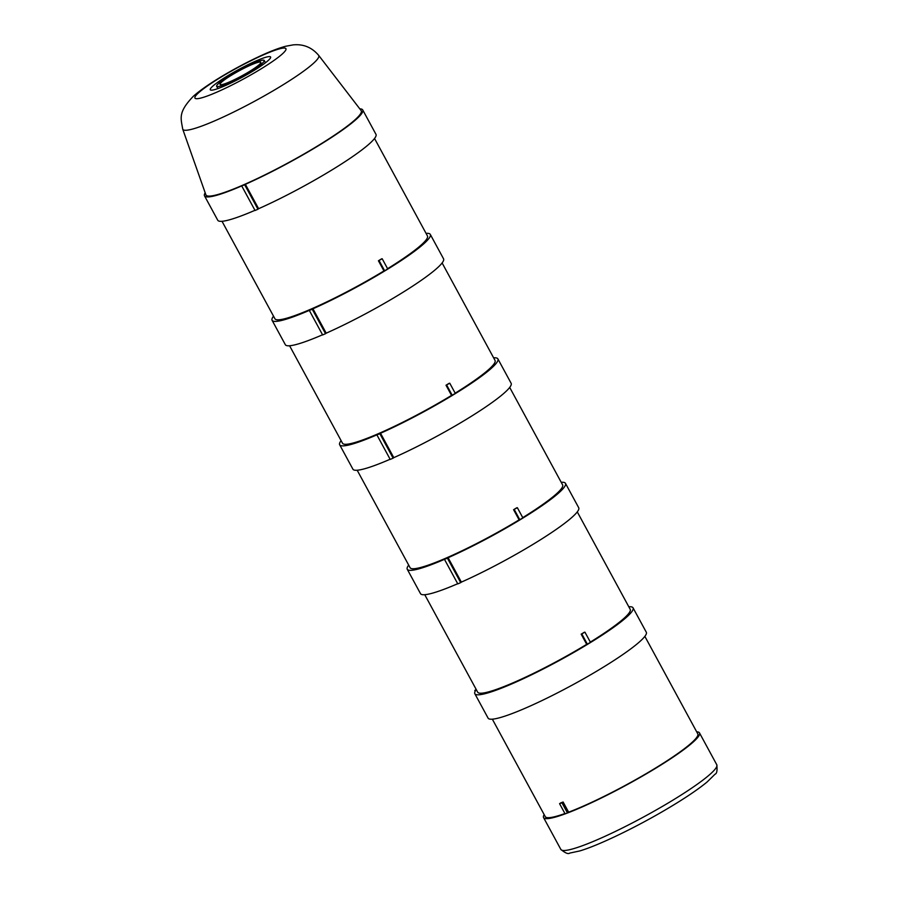 <?xml version="1.0" encoding="UTF-8"?>
<svg xmlns="http://www.w3.org/2000/svg" width="898" height="898" viewBox="0 0 898 898"><rect width="100%" height="100%" fill="white"/><g stroke="black" fill="none" stroke-linecap="round" stroke-linejoin="round"><path stroke-width="1.35" d="M696.691 731.825A88.722 10.967 151.5 0 1 699.486 732.903A88.722 10.967 151.5 0 1 647.211 773.324A88.722 10.967 151.5 0 1 557.153 816.563A88.722 10.967 151.5 0 1 543.559 817.573A88.722 10.967 151.5 0 1 544.177 814.643M312.291 309.305L312.953 308.789L326.199 333.18L325.536 333.697L312.291 309.305L309.99 310.091A90.013 11.124 -28.5 0 1 272.094 320.317L285.339 344.709A90.013 11.124 -28.5 0 0 322.539 334.786M325.536 333.697L322.64 334.954L309.395 310.562M326.199 333.18A90.013 11.124 -28.5 0 0 407.041 289.74A90.013 11.124 -28.5 0 0 443.545 258.804L430.299 234.412A90.013 11.124 -28.5 0 0 426.045 233.357M312.953 308.789A90.013 11.124 -28.5 0 0 393.795 265.337A90.013 11.124 -28.5 0 0 430.299 234.412M273.531 316.175A90.013 11.124 -28.5 0 0 272.094 320.317M449.775 383.221L446.014 385.231A86.78 10.731 -28.5 0 0 449.079 383.356L449.775 383.221L455.286 393.38L452.21 395.266L446.688 385.096M452.21 395.266L451.537 395.401L446.014 385.231M455.174 393.167A86.78 10.731 -28.5 0 0 495.034 360.424L442.119 262.957M289.594 345.764L342.52 443.242A86.78 10.731 -28.5 0 0 451.537 395.401M244.716 184.831L245.367 184.315L258.624 208.706L257.962 209.234L244.716 184.831L242.404 185.617A90.013 11.124 -28.5 0 1 204.508 195.843L217.754 220.246A90.013 11.124 -28.5 0 0 254.965 210.312M257.962 209.234L255.054 210.491L241.809 186.088M258.624 208.706A90.013 11.124 -28.5 0 0 339.466 165.266A90.013 11.124 -28.5 0 0 375.97 134.341L362.725 109.938A90.013 11.124 -28.5 0 0 359.806 108.849M245.367 184.315A90.013 11.124 -28.5 0 0 326.21 140.874A90.013 11.124 -28.5 0 0 362.725 109.938M205.182 192.801A90.013 11.124 -28.5 0 0 204.508 195.843M382.189 258.747L378.428 260.768A86.78 10.731 -28.5 0 0 381.493 258.893L382.189 258.747L387.712 268.917L384.625 270.792L379.113 260.622M384.625 270.792L383.951 270.927L378.428 260.768M387.588 268.704A86.78 10.731 -28.5 0 0 427.459 235.961L374.533 138.483M222.008 221.29L274.934 318.768A86.78 10.731 -28.5 0 0 383.951 270.927M265.348 57.393A34.326 4.243 151.5 0 1 270.601 57.001A34.326 4.243 151.5 0 1 242.471 77.105A34.326 4.243 151.5 0 1 210.278 89.755A34.326 4.243 151.5 0 1 230.505 74.119A34.326 4.243 151.5 0 1 265.348 57.393M182.732 129.166L205.9 194.844A88.33 10.922 -28.5 0 0 219.527 194.035A88.33 10.922 -28.5 0 0 309.911 150.561A88.33 10.922 -28.5 0 0 361.119 110.566L318.667 55.362C311.853 47.336 303.3 43.856 292.995 44.9L285.474 46.303C277.673 48.436 268.345 52.106 257.502 57.292C236.443 67.249 207.685 83.536 193.373 96.243C177.737 112.486 180.925 118.21 182.732 129.166A77.351 9.564 -28.5 0 0 194.664 128.459A77.351 9.564 -28.5 0 0 273.811 90.395A77.351 9.564 -28.5 0 0 318.667 55.362M260.083 60.772A27.063 3.345 -28.5 0 0 232.604 73.962A27.063 3.345 -28.5 0 0 216.654 86.298A27.063 3.345 -28.5 0 0 242.033 76.319A27.063 3.345 -28.5 0 0 264.237 60.458A27.063 3.345 -28.5 0 0 260.083 60.772M257.266 62.579A23.18 2.862 151.5 0 1 260.813 62.31A23.18 2.862 151.5 0 1 247.152 72.873A23.18 2.862 151.5 0 1 223.624 84.176A23.18 2.862 151.5 0 1 220.066 84.434A23.18 2.862 151.5 0 1 233.727 73.872A23.18 2.862 151.5 0 1 257.266 62.579M379.876 433.768L380.539 433.251L393.784 457.654L393.122 458.171L379.876 433.768L377.575 434.553A90.013 11.124 -28.5 0 1 339.669 444.779L352.914 469.183A90.013 11.124 -28.5 0 0 390.125 459.26M393.122 458.171L390.215 459.428L376.969 435.025M393.784 457.654A90.013 11.124 -28.5 0 0 474.627 414.214A90.013 11.124 -28.5 0 0 511.13 383.278L497.885 358.886A90.013 11.124 -28.5 0 0 493.631 357.831M380.539 433.251A90.013 11.124 -28.5 0 0 461.381 389.811A90.013 11.124 -28.5 0 0 497.885 358.886M341.105 440.637A90.013 11.124 -28.5 0 0 339.669 444.779M517.349 507.684L513.6 509.705A86.78 10.731 -28.5 0 0 516.653 507.83L517.349 507.684L522.872 517.854L519.796 519.729L514.273 509.57M519.796 519.729L519.111 519.863L513.6 509.705M522.748 517.641A86.78 10.731 -28.5 0 0 562.619 484.898L509.694 387.42M357.18 470.238L410.094 567.704A86.78 10.731 -28.5 0 0 519.111 519.863M447.462 558.242L448.113 557.725L461.359 582.117L460.708 582.634L447.462 558.242L445.15 559.027A90.013 11.124 -28.5 0 1 407.254 569.253L420.5 593.645A90.013 11.124 -28.5 0 0 457.711 583.722M460.708 582.634L457.8 583.891L444.555 559.499M461.359 582.117A90.013 11.124 -28.5 0 0 542.201 538.677A90.013 11.124 -28.5 0 0 578.716 507.752L565.471 483.349A90.013 11.124 -28.5 0 0 561.205 482.293M448.113 557.725A90.013 11.124 -28.5 0 0 528.956 514.285A90.013 11.124 -28.5 0 0 565.471 483.349M408.691 565.111A90.013 11.124 -28.5 0 0 407.254 569.253M584.935 632.158L581.174 634.168A86.78 10.731 -28.5 0 0 584.239 632.304L584.935 632.158L590.457 642.328L587.371 644.203L581.859 634.033M587.371 644.203L586.697 644.337L581.174 634.168M590.334 642.104A86.78 10.731 -28.5 0 0 630.205 609.36L577.279 511.894M424.754 594.701L477.68 692.178A86.78 10.731 -28.5 0 0 586.697 644.337M475.177 691.247L474.795 690.528L476.131 689.316M628.791 606.767A90.013 11.124 -28.5 0 1 633.045 607.823A90.013 11.124 -28.5 0 1 559.252 660.546A90.013 11.124 -28.5 0 1 474.84 693.716A90.013 11.124 -28.5 0 1 476.007 689.933L474.795 690.528M474.84 693.716L488.085 718.119A90.013 11.124 -28.5 0 0 572.497 684.95A90.013 11.124 -28.5 0 0 646.291 632.214L633.045 607.823M561.968 802.801L559.577 803.688L560.689 802.924A86.78 10.731 -28.5 0 0 563.113 802.015L561.968 802.801L567.48 812.971L565.1 813.846L559.577 803.688M563.113 802.015L568.625 812.185L567.48 812.971M568.625 812.185A86.78 10.731 -28.5 0 0 653.856 769.07A86.78 10.731 -28.5 0 0 697.78 733.834L644.854 636.356M492.34 719.175L545.266 816.641A86.78 10.731 -28.5 0 0 564.932 813.543M574.451 848.408A88.722 10.967 151.5 0 1 560.846 849.429C565.325 853.1 568.277 854.324 569.691 853.1L579.704 850.956C598.539 845.433 636.098 827.294 667.023 808.93C684.523 798.558 697.892 789.578 707.108 781.99L715.055 774.177C716.851 773.649 717.423 770.518 716.784 764.759A88.722 10.967 151.5 0 1 664.498 805.18A88.722 10.967 151.5 0 1 574.451 848.408M202.881 97.489A51.77 6.398 151.5 0 1 236.836 68.057A51.77 6.398 151.5 0 1 281.613 54.587A51.77 6.398 151.5 0 1 202.881 97.489M716.784 764.759L699.486 732.903M560.846 849.429L543.559 817.573M216.654 86.298L217.9 88.588M264.237 60.458L265.471 62.748"/></g></svg>
